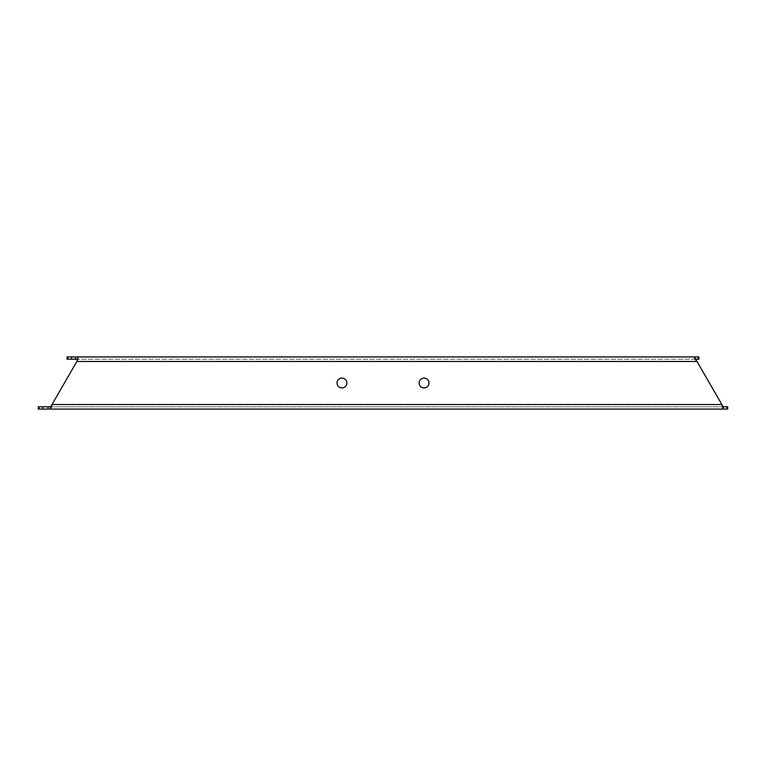 <?xml version="1.0" encoding="UTF-8"?>
<svg xmlns="http://www.w3.org/2000/svg" width="766" height="766" viewBox="0 0 766 766"><rect width="100%" height="100%" fill="white"/><g stroke="black" fill="none" stroke-linecap="round" stroke-linejoin="round"><path stroke-width="0.57" stroke-dasharray="3.83 2.87" d="M341.942 378.088A4.912 4.912 0 0 0 337.03 383A4.912 4.912 0 0 0 341.942 387.912A4.912 4.912 0 0 0 346.854 383A4.912 4.912 0 0 0 341.942 378.088M424.058 387.912A4.912 4.912 0 0 0 428.97 383A4.912 4.912 0 0 0 424.058 378.088A4.912 4.912 0 0 0 419.146 383A4.912 4.912 0 0 0 424.058 387.912M695.691 359.206L694.389 359.206L694.389 356.937L694.389 359.206L697.003 361.475L721.859 404.525L51.992 404.525L78.151 359.206L77.5 359.206M698.161 356.937L698.918 356.937L698.918 359.206L67.082 359.206L67.082 356.937L698.161 356.937L698.161 359.206M71.611 356.937L71.611 359.206M723.171 409.063L723.171 406.794L50.68 406.794M727.7 409.063L727.7 406.794L38.3 406.794L38.3 409.063L727.7 409.063M42.829 409.063L42.829 406.794M78.151 356.937L78.151 359.206L694.389 359.206M76.849 361.475L697.003 361.475M67.839 356.937L67.839 359.206M726.944 409.063L726.944 406.794M39.056 409.063L39.056 406.794"/><path stroke-width="1.15" d="M341.942 378.088A4.912 4.912 0 0 0 337.03 383A4.912 4.912 0 0 0 341.942 387.912A4.912 4.912 0 0 0 346.854 383A4.912 4.912 0 0 0 341.942 378.088M424.058 378.088A4.912 4.912 0 0 0 419.146 383A4.912 4.912 0 0 0 424.058 387.912A4.912 4.912 0 0 0 428.97 383A4.912 4.912 0 0 0 424.058 378.088M726.944 409.063L726.944 406.794L727.7 406.794L727.7 409.063L723.171 409.063L721.859 404.525L694.389 356.937L698.918 356.937L698.918 359.206L695.691 359.206M67.082 356.937L67.082 359.206L71.611 359.206L71.611 356.937L67.082 356.937M39.056 409.063L39.056 406.794L38.3 406.794L38.3 409.063L50.68 409.063L51.992 404.525L76.849 361.475L78.151 356.937L71.611 356.937M78.151 359.206L71.611 359.206M723.171 409.063L723.171 406.794L721.859 404.525L51.992 404.525L50.68 406.794L50.68 409.063L723.171 409.063M726.944 406.794L723.171 406.794M39.056 406.794L50.68 406.794M42.829 409.063L42.829 406.794M78.151 356.937L694.389 356.937M698.161 356.937L698.161 359.206M67.839 356.937L67.839 359.206M75.537 356.937L75.537 359.206M48.067 409.063L48.067 406.794M76.849 361.475L697.003 361.475"/></g></svg>
